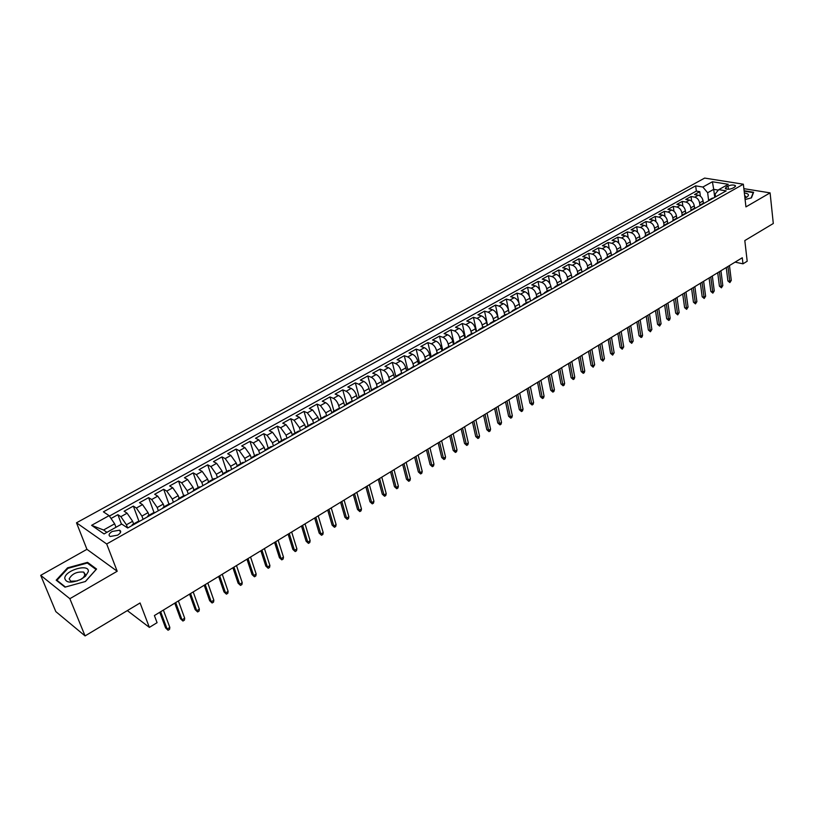 <?xml version="1.0" encoding="UTF-8"?>
<svg xmlns="http://www.w3.org/2000/svg" width="814" height="814" viewBox="0 0 814 814"><rect width="100%" height="100%" fill="white"/><g stroke="black" fill="none" stroke-linecap="round" stroke-linejoin="round"><path stroke-width="1.22" d="M117.603 535.164C120.848 533.048 121.52 531.389 119.617 530.189L112.19 531.471C108.923 533.587 108.252 535.256 110.175 536.477L117.603 535.164M744.932 198.067L746.631 197.263C749.623 195.116 748.86 193.671 744.352 192.949M40.7 575.345L55.81 611.599L85.073 635.917L69.851 598.697L117.196 571.255L106.695 543.986L76.496 522.802L86.945 549.328L40.7 575.345L69.851 598.697M106.695 543.986L743.355 184.208L704.649 178.083L76.496 522.802M743.355 184.208L745.939 206.888L770.095 192.877L743.864 188.655M770.095 192.877L773.3 223.504L744.81 240.578L747.191 261.243L742.989 263.817L742.276 257.763L154.395 615.547L157.071 622.679L149.369 627.391L140.069 602.971L85.073 635.917M703.367 203.164L703.082 200.926C702.441 197.843 700.844 195.94 698.3 195.207L694.546 194.566L699.786 191.666L700.366 196.164M699.877 205.138L699.582 202.9C698.931 199.806 697.344 197.894 694.8 197.161L691.045 196.51L691.656 201.139M691.045 196.51L685.754 199.45L689.509 200.102C692.053 200.855 693.65 202.767 694.301 205.861L694.596 208.109M685.734 213.115L685.429 210.846C684.767 207.743 683.16 205.81 680.616 205.057L676.872 204.375L682.213 201.414L682.865 206.176M676.78 218.183L676.465 215.883C675.783 212.759 674.175 210.816 671.642 210.053L667.897 209.361L673.29 206.369L673.972 211.264M667.745 223.311L667.409 220.97C666.717 217.837 665.099 215.883 662.565 215.1L658.831 214.397L664.285 211.365L665.007 216.422M658.607 228.5L658.251 226.109C657.549 222.965 655.931 221.001 653.398 220.207L649.664 219.485L655.178 216.422L655.942 221.632M649.369 233.75L649.002 231.298C648.29 228.144 646.672 226.17 644.139 225.366L640.414 224.623L645.98 221.53L646.784 226.913M640.048 239.072L639.662 236.548C638.929 233.384 637.301 231.39 634.778 230.576L631.054 229.813L636.68 226.689L637.535 232.255M630.626 244.454L630.219 241.85C629.476 238.675 627.838 236.671 625.315 235.846L621.601 235.063L627.289 231.909L628.184 237.657M621.102 249.918L620.665 247.212C619.912 244.027 618.274 242.012 615.75 241.168L612.047 240.364L617.785 237.179L618.752 243.142M611.477 255.443L611.019 252.635C610.256 249.43 608.607 247.405 606.094 246.54L602.391 245.726L608.19 242.501L609.208 248.687M601.75 260.958L601.271 258.109C600.488 254.894 598.839 252.859 596.326 251.984L592.633 251.15L598.494 247.883L599.582 254.314M591.9 266.504L591.412 263.644C590.618 260.419 588.96 258.364 586.446 257.478L582.763 256.624L588.695 253.327L589.845 260.022M581.949 272.11L581.44 269.241C580.636 266.005 578.978 263.94 576.465 263.034L572.791 262.159L578.785 258.832L580.016 265.812M571.886 277.778L571.367 274.898C570.553 271.652 568.884 269.566 566.381 268.651L562.708 267.755L568.772 264.387L570.085 271.683M561.711 283.516L561.182 280.616C560.347 277.36 558.679 275.264 556.176 274.328L552.513 273.412L558.638 270.014L560.052 277.666M551.424 289.306L550.885 286.406C550.03 283.13 548.361 281.023 545.858 280.077L542.205 279.131L548.402 275.692L549.918 283.75M541.025 295.167L540.465 292.257C539.601 288.97 537.922 286.843 535.429 285.877L531.786 284.92L538.054 281.441L539.692 289.977M530.514 301.088L529.934 298.168C529.059 294.872 527.38 292.735 524.888 291.748L521.255 290.771L527.584 287.25L529.375 296.367M519.881 307.082L519.291 304.151C518.396 300.834 516.707 298.687 514.224 297.69L510.602 296.683L517.002 293.121L519.006 303.083M509.126 313.136L508.516 310.195C507.61 306.868 505.911 304.701 503.439 303.693L499.827 302.666L506.308 299.064L509.177 313.105M498.249 319.261L497.629 316.31C496.703 312.973 495.004 310.795 492.531 309.768L488.929 308.709L495.482 305.077L498.433 319.159M487.24 325.458L486.609 322.497C485.663 319.149 483.964 316.951 481.491 315.903L477.91 314.835L484.534 311.152L487.555 325.285M476.119 331.736L475.468 328.754C474.501 325.397 472.792 323.189 470.339 322.12L466.758 321.021L473.463 317.297L476.556 331.481M464.855 338.075L464.194 335.093C463.217 331.715 461.497 329.487 459.045 328.408L455.484 327.279L462.26 323.514L465.435 337.749M453.469 344.485L452.788 341.493C451.79 338.105 450.071 335.867 447.629 334.758L444.078 333.608L450.936 329.802L454.181 344.088M441.941 350.976L441.249 347.975C440.232 344.576 438.512 342.318 436.07 341.198L432.529 340.018L439.479 336.162L442.806 350.498M430.291 357.55L429.568 354.528C428.54 351.119 426.811 348.84 424.379 347.7L420.858 346.499L427.879 342.602L431.288 356.98M418.488 364.194L417.755 361.172C416.707 357.743 414.967 355.443 412.545 354.293L409.045 353.062L416.147 349.114L419.648 363.543M406.552 370.919L405.799 367.877C404.731 364.438 402.991 362.128 400.58 360.958L397.09 359.696L404.273 355.708L407.855 370.177M394.475 377.716L393.701 374.674C392.613 371.225 390.873 368.895 388.461 367.694L384.991 366.412L392.267 362.372L395.858 376.607M382.244 384.605L381.461 381.552C380.352 378.083 378.602 375.742 376.2 374.521L372.741 373.209L380.107 369.118L383.74 383.211M369.871 391.575L369.068 388.512C367.938 385.032 366.178 382.672 363.797 381.43L360.358 380.087L367.806 375.946L371.499 390.008M357.346 398.636L356.522 395.563C355.372 392.063 353.612 389.682 351.231 388.42L347.812 387.047L355.352 382.865L359.137 396.967M344.668 405.779L343.813 402.696C342.653 399.186 340.883 396.784 338.512 395.502L335.114 394.098L342.755 389.855L346.622 404.009M331.827 413.013L330.962 409.91C329.772 406.389 328.001 403.978 325.641 402.676L322.263 401.231L329.996 396.937L333.954 411.141M318.834 420.329L317.938 417.226L312.607 409.93L309.249 408.455L317.073 404.11L321.133 418.355M305.667 427.747L304.762 424.623L299.41 417.277L296.072 415.771L303.998 411.375L308.15 425.671M292.348 435.246L291.412 432.122L286.05 424.715L282.733 423.178L290.761 418.722L295.014 433.068M278.785 442.633L277.9 439.713L272.517 432.244L269.22 430.677L277.35 426.17L281.705 440.557M265.059 450.152L264.204 447.405L258.811 439.875L255.545 438.268L263.767 433.699L268.223 448.148M251.18 457.834L250.336 455.189L244.933 447.608L241.687 445.96L250.02 441.341L254.579 455.83M237.128 465.669L236.294 463.074L230.871 455.433L227.645 453.754L236.091 449.063L240.761 463.604M222.914 473.656L222.069 471.062L216.626 463.359L213.431 461.65L221.988 456.898L226.76 471.489M208.526 481.756L207.651 479.161L202.198 471.398L199.033 469.637L207.692 464.835L212.586 479.466M193.936 489.967L193.04 487.362L187.576 479.538L184.432 477.747L193.213 472.873L198.219 487.555M179.161 498.29L178.246 495.675L172.761 487.779L169.648 485.948L178.541 481.013L183.669 495.746M164.184 506.725L163.248 504.1L157.743 496.143L154.67 494.271L163.685 489.265L168.925 504.049M149.003 515.262L148.046 512.637L142.531 504.609L139.489 502.696L148.616 497.629L153.988 512.464L155.128 512.545M133.618 523.931L132.641 521.286L127.106 513.196L124.094 511.243L133.354 506.094L138.889 521.102M728.011 186.06L726.098 187.128L725.315 188.614C727.187 189.591 729.649 189.448 732.702 188.197L734.615 187.128L735.388 185.653C733.526 184.676 731.064 184.819 728.011 186.06L728.388 189.265M714.712 197.334L713.715 189.347L707.651 192.735L702.869 187.037L695.665 185.846L103.409 511.843L109.096 515.638L91.595 525.325L104.06 533.943L121.734 524.053L127.676 528.011L726.169 190.873L718.742 189.652L715.16 193.997L715.516 196.876M702.869 187.037L712.403 181.756L728.296 184.3L718.742 189.652M127.615 527.971L126.414 524.776L132.641 521.286M143.101 519.322L141.911 516.086L148.046 512.637M158.354 510.734L157.194 507.498L163.248 504.1M173.402 502.248L172.273 499.033L178.246 495.675M188.258 493.884L187.149 490.679L193.04 487.362M202.91 485.632L201.831 482.427L207.651 479.161M217.379 477.482L216.321 474.287L222.069 471.062M231.654 469.434L230.627 466.259L236.294 463.074M245.757 461.497L244.739 458.333L250.336 455.189M259.666 453.663L258.679 450.498L264.204 447.405M273.402 445.919L272.446 442.775L277.9 439.713M286.966 438.278L286.029 435.144L291.412 432.122M300.356 430.738L299.44 427.615L304.762 424.623M313.583 423.28L312.688 420.177L317.938 417.226M326.648 415.923L325.773 412.82L330.962 409.91M339.54 408.608L338.695 405.565L343.813 402.696M352.228 401.261L351.455 398.402L356.522 395.563M364.784 394.037L364.062 391.32L369.068 388.512M377.197 386.935L376.516 384.33L381.461 381.552M389.468 379.955L388.817 377.421L393.701 374.674M401.597 373.077L400.976 370.594L405.799 367.877M414.977 366.168L413.624 366.29L412.993 363.848L417.755 361.172M425.447 359.635L424.857 357.173L429.568 354.528M437.169 353.032L436.589 350.59L441.249 347.975M448.748 346.52L448.188 344.078L452.788 341.493M460.195 340.069L459.645 337.647L464.194 335.093M471.51 333.699L470.97 331.278L475.468 328.754M482.692 327.411L482.163 325L486.609 322.497M493.742 321.184L493.233 318.783L497.629 316.31M504.67 315.028L504.181 312.637L508.516 310.195M515.476 308.944L514.997 306.563L519.291 304.151M526.17 302.93L525.691 300.549L529.934 298.168M536.731 296.978L536.273 294.607L540.465 292.257M547.181 291.097L546.733 288.736L550.885 286.406M557.509 285.276L557.081 282.926L561.182 280.616M567.734 279.528L567.307 277.177L571.367 274.898M577.838 273.84L577.431 271.5L581.44 269.241M587.84 268.203L587.433 265.873L591.412 263.644M597.73 262.637L597.334 260.317L601.271 258.109M607.519 257.132L607.132 254.813L611.019 252.635M617.195 251.679L616.819 249.379L620.665 247.212M626.77 246.286L626.404 243.986L630.219 241.85M636.243 240.954L635.897 238.665L639.662 236.548M645.624 235.673L645.278 233.394L649.002 231.298M654.904 230.454L654.568 228.174L658.251 226.109M664.082 225.285L663.756 223.016L667.409 220.97M673.168 220.167L672.852 217.908L676.465 215.883M682.163 215.11L681.857 212.851L685.429 210.846M691.066 210.093L690.76 207.845L694.301 205.861M699.786 191.666L696.357 191.087L109.391 516.076M126.414 524.776L120.879 516.666L117.888 514.692L111.04 518.487M133.354 506.094L136.386 508.028L141.911 516.086M148.616 497.629L151.689 499.511L157.194 507.498M163.685 489.265L166.778 491.117L172.273 499.033M178.541 481.013L181.675 482.824L187.149 490.679M193.213 472.873L196.367 474.633L201.831 482.427M207.692 464.835L210.877 466.564L216.321 474.287M221.988 456.898L225.193 458.587L230.627 466.259M236.091 449.063L239.326 450.722L244.739 458.333M250.02 441.341L253.276 442.958L258.679 450.498M263.767 433.699L267.053 435.287L272.446 442.775M277.35 426.17L280.657 427.716L286.029 435.144M290.761 418.722L294.088 420.238L299.44 427.615M303.998 411.375L307.346 412.851L312.688 420.177M317.073 404.11L320.451 405.565L325.773 412.82M329.996 396.937L333.384 398.361C335.744 399.654 337.515 402.055 338.695 405.565M342.755 389.855L346.164 391.249C348.534 392.511 350.305 394.902 351.455 398.402M355.352 382.865L358.791 384.218C361.172 385.47 362.932 387.83 364.062 391.32M367.806 375.946L371.255 377.279C373.646 378.5 375.407 380.85 376.516 384.33M380.107 369.118L383.577 370.421C385.978 371.622 387.729 373.952 388.817 377.421M392.267 362.372L395.746 363.644C398.158 364.825 399.908 367.145 400.976 370.594M404.273 355.708L407.773 356.949C410.195 358.109 411.935 360.409 412.993 363.848M416.147 349.114L419.668 350.325C422.09 351.475 423.829 353.754 424.857 357.173M427.879 342.602L431.41 343.793C433.842 344.912 435.571 347.181 436.589 350.59M439.479 336.162L443.019 337.322C445.462 338.431 447.181 340.69 448.188 344.078M450.936 329.802L454.497 330.942C456.939 332.031 458.658 334.259 459.645 337.647M462.26 323.514L465.832 324.623C468.294 325.692 470.004 327.92 470.97 331.278M473.463 317.297L477.045 318.386C479.507 319.434 481.216 321.642 482.163 325M484.534 311.152L488.125 312.21C490.598 313.248 492.307 315.435 493.233 318.783M495.482 305.077L499.084 306.115C501.566 307.132 503.266 309.31 504.181 312.637M506.308 299.064L509.92 300.081C512.403 301.088 514.092 303.246 514.997 306.563M517.002 293.121L520.634 294.119C523.117 295.106 524.806 297.252 525.691 300.549M527.584 287.25L531.227 288.217C533.719 289.194 535.398 291.32 536.273 294.607M538.054 281.441L541.707 282.387C544.2 283.343 545.879 285.46 546.733 288.736M548.402 275.692L552.065 276.618C554.568 277.564 556.237 279.66 557.081 282.926M558.638 270.014L562.311 270.92C564.814 271.835 566.483 273.931 567.307 277.177M568.772 264.387L572.446 265.272C574.959 266.188 576.617 268.254 577.431 271.5M578.785 258.832L582.468 259.697C584.981 260.592 586.64 262.647 587.433 265.873M588.695 253.327L592.389 254.172C594.902 255.057 596.55 257.102 597.334 260.317M598.494 247.883L602.197 248.708C604.721 249.572 606.359 251.607 607.132 254.813M608.19 242.501L611.904 243.305C614.428 244.159 616.066 246.184 616.819 249.379M617.785 237.179L621.499 237.963C624.033 238.797 625.661 240.812 626.404 243.986M627.289 231.909L631.003 232.672C633.536 233.496 635.164 235.5 635.897 238.665M636.68 226.689L640.404 227.442C642.938 228.256 644.566 230.24 645.278 233.394M645.98 221.53L649.704 222.263C652.238 223.056 653.856 225.03 654.568 228.174M655.178 216.422L658.913 217.135C661.446 217.928 663.064 219.882 663.756 223.016M664.285 211.365L668.019 212.067C670.563 212.841 672.171 214.784 672.852 217.908M673.29 206.369L677.034 207.051C679.578 207.804 681.186 209.747 681.857 212.851M682.213 201.414L685.958 202.076C688.502 202.828 690.109 204.752 690.76 207.845M710.235 199.847L707.498 201.394M713.746 197.873L712.097 198.25M708.597 200.224L707.651 192.735M127.33 610.602L149.369 627.391M735.083 262.139L742.989 263.817M718.355 190.12L713.715 189.347L712.403 181.756M115.975 527.279L114.652 523.809L103.561 530.006L106.939 532.336M696.357 191.087L695.665 185.846M117.888 514.692L121.459 524.196M704.934 202.839L703.286 203.215M698.666 206.369L701.383 204.833M696.031 207.845L694.393 208.221M689.733 211.396L692.449 209.87M687.036 212.922L685.398 213.288M680.708 216.483L683.414 214.957M677.95 218.04L676.312 218.396M671.591 221.622L674.287 220.106M668.762 223.209L667.124 223.565M662.382 226.811L665.058 225.295M659.472 228.439L657.844 228.795M653.062 232.051L655.728 230.555M650.091 233.73L648.473 234.076M643.66 237.352L646.306 235.857M640.608 239.072L638.99 239.408M634.147 242.714L636.782 241.229M631.023 244.475L629.415 244.8M624.531 248.128L627.156 246.652M621.326 249.929L619.729 250.254M614.814 253.602L617.429 252.126M611.538 255.443L609.94 255.769M604.995 259.137L606.084 257.936L607.59 257.672M601.627 261.029L600.04 261.335M595.054 264.733L596.143 263.533L597.639 263.278M591.615 266.666L590.038 266.972M585.022 270.38L587.586 268.935M581.501 272.364L579.924 272.67M574.867 276.099L575.936 274.908L577.411 274.664M571.265 278.134L569.688 278.429M564.601 281.888L565.659 280.698L567.134 280.464M560.907 283.964L559.35 284.249M554.222 287.729L555.27 286.538L556.735 286.314M550.447 289.865L548.89 290.14M543.732 293.64L544.769 292.46L546.225 292.236M539.855 295.828L538.308 296.093M533.109 299.623L534.137 298.443L535.592 298.229M529.151 301.852L527.614 302.116M522.374 305.667L523.392 304.487L524.837 304.283M518.325 307.957L516.798 308.201M511.518 311.793L512.525 310.612L513.96 310.419M507.366 314.123L505.85 314.367M500.539 317.979L501.526 316.799L502.95 316.615M496.286 320.37L494.78 320.604M489.428 324.237L490.404 323.066L491.819 322.883M485.083 326.679L483.577 326.902M478.184 330.565L479.151 329.395L480.555 329.232M473.738 333.068L472.242 333.282M466.809 336.976L467.765 335.806L469.169 335.643M462.26 339.53L460.785 339.743M455.301 343.457L456.247 342.297L457.641 342.145M450.651 346.072L449.186 346.265M443.661 350.01L444.586 348.86L445.97 348.707M438.899 352.696L437.444 352.879M431.878 356.644L432.794 355.494L434.167 355.362M427.014 359.391L425.559 359.564M419.963 363.359L420.858 362.22L422.212 362.088M407.895 370.156L413.543 366.341M408.77 369.017L410.124 368.905M402.798 373.036L401.373 373.188M395.675 377.045L396.54 375.905L397.883 375.803M390.466 379.975L389.051 380.118M383.323 384.005L384.167 382.875L385.49 382.784M377.991 387.006L376.587 387.138M370.808 391.056L371.632 389.926L372.954 389.845M365.354 394.129L363.96 394.251M358.14 398.188L358.954 397.069L360.256 396.998M352.554 401.333L351.18 401.444M345.309 405.413L346.103 404.304L347.395 404.243M339.601 408.628L338.248 408.73M332.326 412.729L333.099 411.619L334.381 411.569M326.485 416.015L325.142 416.107M319.169 420.136L319.933 419.037L321.194 418.996M313.207 423.504L311.874 423.575M305.85 427.645L306.593 426.546L307.845 426.516M299.756 431.074L298.433 431.135M292.368 435.236L293.081 434.147L294.322 434.137M286.131 438.756L284.829 438.797M278.703 442.938L279.406 441.849L280.627 441.849M272.324 446.53L271.042 446.56M264.865 450.732L265.547 449.654L266.758 449.664M258.343 454.405L257.071 454.426M250.844 458.628L251.506 457.56L252.696 457.58M244.18 462.383L242.928 462.393M236.65 466.626L237.281 465.567L238.461 465.608M229.823 470.472L228.592 470.461M222.263 474.725L222.873 473.677L224.033 473.728M215.283 478.663L214.072 478.632M207.682 482.946L208.272 481.898L209.412 481.969M200.549 486.965L199.349 486.925M192.908 491.269L193.467 490.232L194.597 490.313M185.612 495.38L184.432 495.319M177.93 499.694L178.47 498.677L179.579 498.768M170.472 503.907L169.322 503.825M162.759 508.251L163.278 507.234L164.357 507.346M147.375 516.91L147.863 515.903L148.931 516.035M139.57 521.306L138.461 521.204M109.096 515.638L114.652 523.809M131.787 525.691L132.244 524.704L133.293 524.847M91.595 525.325L103.561 530.006M745.105 199.532L751.444 197.863L753.622 192.267L744.098 190.72M117.196 571.255L86.945 549.328M64.988 587.148L85.429 581.501L96.571 569.037L87.536 562.352L67.562 567.836L56.176 580.168L64.988 587.148M67.827 568.487L67.562 567.836M88.004 563.532L87.536 562.352M726.251 267.521L727.899 280.922L729.761 281.339L727.94 266.493M731.277 280.403L729.873 282.59L729.761 281.339L731.277 280.403L729.466 265.557M729.873 282.59L727.899 280.922M745.258 197.934L745.675 196.337L744.668 195.736M744.149 191.148L753.225 192.623L751.139 197.934M753.276 193.152L753.225 192.623M88.288 571.652C89.723 563.278 65.324 569.983 64.733 578.144C65.914 583.099 71.459 583.424 81.349 579.141L85.46 576.241L88.288 571.652M80.179 579.741L83.333 577.574L85.277 574.43L83.73 572.12C76.974 571.448 72.12 573.697 69.159 578.876L70.737 581.247L77.249 580.952M65.435 587.026L56.929 580.29L67.959 568.345L87.312 563.023L96.062 569.505L85.307 581.542M57.214 580.993L56.929 580.29M717.714 272.71L719.413 286.152L721.275 286.579L719.403 271.683M722.812 285.633L721.397 287.83L721.275 286.579L722.812 285.633L720.939 270.747M721.397 287.83L719.413 286.152M709.096 277.961L710.846 291.443L712.708 291.88L710.775 276.933M714.254 290.924L712.84 293.132L712.708 291.88L714.254 290.924L712.331 275.987M712.84 293.132L710.846 291.443M700.386 283.262L702.187 296.784L704.049 297.232L702.055 282.244M705.616 296.265L704.191 298.473L704.049 297.232L705.616 296.265L703.632 281.278M704.191 298.473L702.187 296.784M691.595 288.614L693.447 302.177L695.298 302.635L693.253 287.596M696.886 301.658L695.451 303.887L695.298 302.635L696.886 301.658L694.851 286.63M695.451 303.887L693.447 302.177M682.702 294.017L684.615 307.631L686.467 308.089L684.36 293.009M688.064 307.102L686.629 309.34L686.467 308.089L688.064 307.102L685.968 292.033M686.629 309.34L684.615 307.631M673.727 299.481L675.691 313.136L677.543 313.614L675.376 298.484M679.161 312.617L677.716 314.865L677.543 313.614L679.161 312.617L677.004 297.486M677.716 314.865L675.691 313.136M664.662 305.006L666.676 318.701L668.528 319.18L666.3 304.009M670.156 318.172L669.617 319.871L668.711 320.431L668.528 319.18L670.156 318.172L667.938 303.012M668.711 320.431L666.676 318.701M655.494 310.582L657.57 324.318L659.411 324.817L657.122 309.585M661.06 323.799L659.605 326.068L659.411 324.817L661.06 323.799L658.78 308.577M659.605 326.068L657.57 324.318M646.224 316.219L648.361 329.996L650.203 330.504L647.852 315.232M651.872 329.477L650.417 331.756L650.203 330.504L651.872 329.477L649.531 314.214M650.417 331.756L648.361 329.996M636.874 321.917L639.061 335.744L640.903 336.253L638.481 320.93M642.582 335.215L642.053 336.935L641.117 337.505L640.903 336.253L642.582 335.215L640.18 319.902M641.117 337.505L639.061 335.744M627.411 327.676L629.66 341.544L631.501 342.063L629.008 326.699M633.2 341.015L631.725 343.325L631.501 342.063L633.2 341.015L630.728 325.651M631.725 343.325L629.66 341.544M617.846 333.496L620.166 347.405L621.998 347.944L619.444 332.519M623.717 346.876L622.242 349.196L621.998 347.944L623.717 346.876L621.174 331.471M622.242 349.196L620.166 347.405M608.19 339.367L610.561 353.327L612.393 353.876L609.767 338.41M614.132 352.798L612.647 355.128L612.393 353.876L614.132 352.798L611.518 337.342M612.647 355.128L610.561 353.327M598.422 345.319L600.854 359.32L602.686 359.869L599.989 344.363M604.446 358.791L602.95 361.131L602.686 359.869L604.446 358.791L601.76 343.284M602.95 361.131L600.854 359.32M588.542 351.322L591.045 365.364L592.877 365.934L590.109 350.376M594.647 364.845L593.152 367.195L592.877 365.934L594.647 364.845L591.9 349.287M593.152 367.195L591.045 365.364M578.561 357.397L581.135 371.489L582.956 372.069L580.117 356.451M584.747 370.96L584.238 372.71L583.241 373.321L582.956 372.069L584.747 370.96L581.929 355.352M583.241 373.321L581.135 371.489M568.477 363.543L571.113 377.676L572.934 378.266L570.014 362.606M574.745 377.147L574.236 378.897L573.229 379.517L572.934 378.266L574.745 377.147L571.845 361.487M573.229 379.517L571.113 377.676M558.272 369.749L560.978 383.923L562.789 384.534L559.808 368.813M564.621 383.394L564.122 385.154L563.105 385.785L562.789 384.534L564.621 383.394L561.65 367.694M563.105 385.785L560.978 383.923M547.964 376.027L550.732 390.252L552.543 390.862L549.481 375.101M554.395 389.723L553.907 391.483L552.869 392.114L552.543 390.862L554.395 389.723L551.343 373.962M552.869 392.114L550.732 390.252M537.535 382.377L540.374 396.642L542.185 397.273L539.031 381.461M544.057 396.113L543.569 397.873L542.521 398.524L542.185 397.273L544.057 396.113L540.923 380.311M542.521 398.524L540.374 396.642M526.984 388.787L529.904 403.103L531.705 403.744L528.479 387.881M533.597 402.574L533.109 404.344L532.061 404.996L531.705 403.744L533.597 402.574L530.382 386.721M532.061 404.996L529.904 403.103M516.32 395.278L519.312 409.635L521.113 410.297L517.796 394.383M523.026 409.106L522.547 410.887L521.479 411.548L521.113 410.297L523.026 409.106L519.729 393.203M521.479 411.548L519.312 409.635M505.535 401.851L508.608 416.249L510.388 416.921L507 400.956M512.332 415.72L511.853 417.501L510.775 418.162L510.388 416.921L512.332 415.72L508.954 399.766M510.775 418.162L508.608 416.249M494.627 408.486L497.771 422.934L499.552 423.616L496.072 407.6M501.516 422.405L501.048 424.186L499.959 424.867L499.552 423.616L501.516 422.405L498.056 406.4M499.959 424.867L497.771 422.934M483.587 415.201L486.813 429.69L488.593 430.392L485.032 414.326M490.577 429.161L490.109 430.952L489.011 431.634L488.593 430.392L490.577 429.161L487.026 413.105M489.011 431.634L486.813 429.69M472.425 421.998L475.732 436.528L477.513 437.24L473.85 421.123M479.517 435.999L479.049 437.8L477.94 438.492L477.513 437.24L479.517 435.999L475.875 419.902M477.94 438.492L475.732 436.528M461.141 428.866L464.529 443.447L466.29 444.169L462.545 428.011M468.325 442.918L467.867 444.719L466.737 445.421L466.29 444.169L468.325 442.918L464.591 426.76M466.737 445.421L464.529 443.447M449.715 435.816L453.184 450.447L454.945 451.18L451.109 434.971M457 449.918L456.552 451.719L455.413 452.431L454.945 451.18L457 449.918L453.174 433.709M455.413 452.431L453.184 450.447M438.156 442.847L441.717 457.519L443.467 458.272L439.54 442.012M445.543 456.99L445.105 458.811L443.956 459.523L443.467 458.272L445.543 456.99L441.626 440.74M443.956 459.523L441.717 457.519M426.465 449.969L430.118 464.682L431.858 465.455L427.828 449.135M433.954 464.153L433.526 465.974L432.356 466.697L431.858 465.455L433.954 464.153L429.945 447.853M432.356 466.697L430.118 464.682M414.631 457.163L418.365 471.937L420.105 472.72L415.974 456.349M422.232 471.398L421.805 473.229L420.624 473.952L420.105 472.72L422.232 471.398L418.121 455.046M420.624 473.952L418.365 471.937M402.665 464.458L406.491 479.263L408.221 480.067L403.988 463.644M410.368 478.734L409.951 480.565L408.75 481.298L408.221 480.067L410.368 478.734L406.155 462.332M408.75 481.298L406.491 479.263M390.547 471.825L394.464 486.68L396.184 487.505L391.849 471.031M398.361 486.151L397.944 487.993L396.744 488.736L396.184 487.505L398.361 486.151L394.047 469.698M396.744 488.736L394.464 486.68M378.286 479.293L382.295 494.19L384.015 495.024L379.568 478.51M386.212 493.66L385.805 495.502L384.584 496.255L384.015 495.024L386.212 493.66L381.797 477.157M384.584 496.255L382.295 494.19M365.873 486.843L369.983 501.79L371.683 502.645L367.134 486.07M373.921 501.261L373.514 503.113L372.273 503.876L371.683 502.645L373.921 501.261L369.383 484.706M372.273 503.876L369.983 501.79M353.307 494.495L357.519 509.483L359.208 510.347L354.558 493.732M361.467 508.954L361.07 510.805L359.819 511.579L359.208 510.347L361.467 508.954L356.827 492.348M359.819 511.579L357.519 509.483M340.588 502.238L344.902 517.277L346.581 518.152L341.819 501.485M348.87 516.748L348.484 518.599L347.212 519.383L346.581 518.152L348.87 516.748L344.119 500.081M347.212 519.383L344.902 517.277M327.706 510.073L332.122 525.152L333.801 526.058L328.917 509.33M336.111 524.623L335.734 526.485L334.452 527.279L333.801 526.058L336.111 524.623L331.247 507.916M334.452 527.279L332.122 525.152M314.672 518.009L319.19 533.139L320.858 534.055L315.863 517.277M323.199 532.61L322.832 534.472L321.53 535.276L320.858 534.055L323.199 532.61L318.223 515.842M321.53 535.276L319.19 533.139M301.475 526.037L306.105 541.218L307.763 542.155L302.635 525.325M310.134 540.689L309.768 542.562L308.455 543.376L307.763 542.155L310.134 540.689L305.026 523.87M308.455 543.376L306.105 541.218M288.105 534.177L292.847 549.399L294.495 550.356L289.245 533.475M296.886 548.87L296.54 550.742L295.207 551.566L294.495 550.356L296.886 548.87L291.666 532M295.207 551.566L292.847 549.399M274.572 542.409L279.416 557.682L281.054 558.658L275.681 541.727M283.486 557.152L283.14 559.035L281.786 559.869L281.054 558.658L283.486 557.152L278.144 540.242M281.786 559.869L279.416 557.682M260.856 550.752L265.822 566.066L267.45 567.063L261.955 550.091M269.912 565.547L269.576 567.429L268.203 568.274L267.45 567.063L269.912 565.547L264.438 548.575M268.203 568.274L265.822 566.066M246.968 559.208L252.055 574.572L253.673 575.579L248.036 558.557M256.166 574.043L255.83 575.936L254.446 576.79L253.673 575.579L256.166 574.043L250.559 557.02M254.446 576.79L252.055 574.572M232.906 567.765L238.105 583.17L239.713 584.208L233.954 567.134M242.236 582.651L241.921 584.544L240.517 585.408L239.713 584.208L242.236 582.651L236.498 565.577M240.517 585.408L238.105 583.17M218.651 576.444L223.982 591.89L225.57 592.948L219.668 575.824M228.134 591.371L227.818 593.264L226.404 594.149L225.57 592.948L228.134 591.371L222.253 574.246M226.404 594.149L223.982 591.89M204.222 585.225L209.676 600.722L211.243 601.8L205.209 584.625M213.838 600.203L213.543 602.106L212.098 602.991L211.243 601.8L213.838 600.203L207.824 583.028M212.098 602.991L209.676 600.722M189.591 594.128L195.177 609.666L196.734 610.775L190.557 593.538M199.359 609.147L199.074 611.06L197.619 611.955L196.734 610.775L199.359 609.147L193.203 591.931M197.619 611.955L195.177 609.666M174.766 603.154L180.484 618.732L182.031 619.861L175.702 602.584M184.686 618.213L184.412 620.126L182.936 621.041L182.031 619.861L184.686 618.213L178.388 600.946M182.936 621.041L180.484 618.732M159.748 612.291L165.598 627.92L167.135 629.069L160.653 611.741M169.831 627.401L169.556 629.324L168.06 630.25L167.135 629.069L169.831 627.401L163.38 610.083M168.06 630.25L165.598 627.92M699.582 202.9L703.082 200.926M694.8 197.161L698.3 195.207M120.879 516.666L127.106 513.196M136.386 508.028L142.531 504.609M151.689 499.511L157.743 496.143M166.778 491.117L172.761 487.779M181.675 482.824L187.576 479.538M196.367 474.633L202.198 471.398M210.877 466.564L216.626 463.359M225.193 458.587L230.871 455.433M239.326 450.722L244.933 447.608M253.276 442.958L258.811 439.875M267.053 435.287L272.517 432.244M280.657 427.716L286.05 424.715M294.088 420.238L299.41 417.277M307.346 412.851L312.607 409.93M320.451 405.565L325.641 402.676M333.384 398.361L338.512 395.502M346.164 391.249L351.231 388.42M358.791 384.218L363.797 381.43M371.255 377.279L376.2 374.521M383.577 370.421L388.461 367.694M395.746 363.644L400.58 360.958M407.773 356.949L412.545 354.293M419.668 350.325L424.379 347.7M431.41 343.793L436.07 341.198M443.019 337.322L447.629 334.758M454.497 330.942L459.045 328.408M465.832 324.623L470.339 322.12M477.045 318.386L481.491 315.903M488.125 312.21L492.531 309.768M499.084 306.115L503.439 303.693M509.92 300.081L514.224 297.69M520.634 294.119L524.888 291.748M531.227 288.217L535.429 285.877M541.707 282.387L545.858 280.077M552.065 276.618L556.176 274.328M562.311 270.92L566.381 268.651M572.446 265.272L576.465 263.034M582.468 259.697L586.446 257.478M592.389 254.172L596.326 251.984M602.197 248.708L606.094 246.54M611.904 243.305L615.75 241.168M621.499 237.963L625.315 235.846M631.003 232.672L634.778 230.576M640.404 227.442L644.139 225.366M649.704 222.263L653.398 220.207M658.913 217.135L662.565 215.1M668.019 212.067L671.642 210.053M677.034 207.051L680.616 205.057M685.958 202.076L689.509 200.102M726.342 189.113L726.098 187.128M120.492 532.498L119.617 530.189M708.689 200.173L712.199 198.199M699.837 205.148L703.388 203.154M690.903 210.185L694.484 208.16M681.878 215.272L685.5 213.227M672.751 220.401L676.414 218.345M663.532 225.6L667.226 223.514M654.212 230.84L657.946 228.734M644.79 236.141L648.565 234.015M635.266 241.504L639.092 239.357M625.651 246.927L629.507 244.749M615.923 252.401L619.82 250.203M606.084 257.936L610.032 255.708M596.143 263.533L600.142 261.284M586.1 269.19L590.13 266.921M575.936 274.908L580.016 272.609M565.659 280.698L569.79 278.368M555.27 286.538L559.442 284.198M544.769 292.46L548.982 290.079M534.137 298.443L538.4 296.042M523.392 304.487L527.706 302.065M512.525 310.612L516.88 308.15M501.526 316.799L505.942 314.316M490.404 323.066L494.871 320.553M479.151 329.395L483.669 326.852M467.765 335.806L472.334 333.231M456.247 342.297L460.866 339.692M444.586 348.86L449.267 346.225M432.794 355.494L437.525 352.828M420.858 362.22L425.651 359.523M396.54 375.905L401.455 373.138M384.167 382.875L389.133 380.077M371.632 389.926L376.668 387.098M358.954 397.069L364.041 394.2M346.103 404.304L351.261 401.394M333.099 411.619L338.319 408.679M319.933 419.037L325.213 416.056M306.593 426.546L311.945 423.534M293.081 434.147L298.514 431.094M279.406 441.849L284.9 438.756M265.547 449.654L271.113 446.52M251.506 457.56L257.143 454.385M237.281 465.567L242.999 462.352M222.873 473.677L228.663 470.421M208.272 481.898L214.133 478.601M193.467 490.232L199.42 486.884M178.47 498.677L184.493 495.288M163.278 507.234L169.383 503.795M147.863 515.903L154.05 512.423M132.244 524.704L138.522 521.174M735.48 186.365L735.388 185.653M745.828 197.68L745.675 196.337M85.022 575.356L83.73 572.12M83.333 577.574L85.46 576.241M80.525 579.558L81.349 579.141"/></g></svg>
